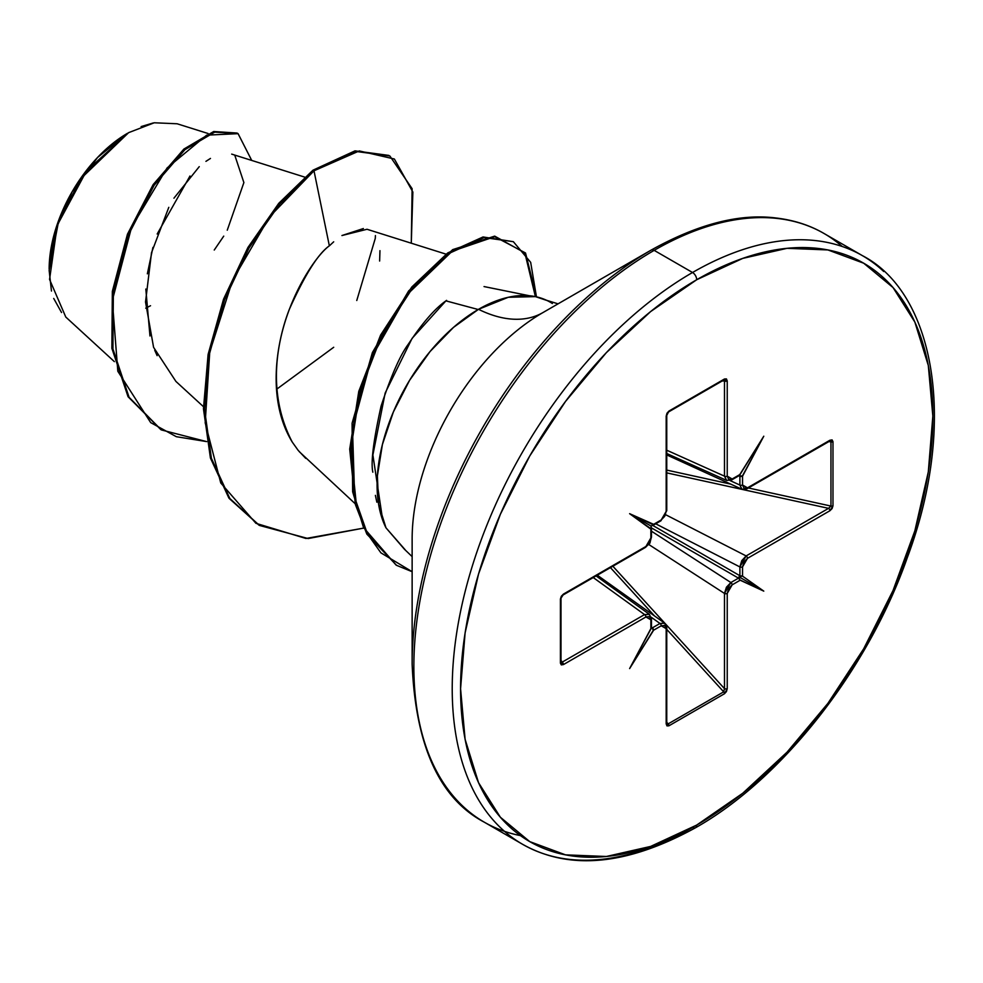 <?xml version="1.0" encoding="UTF-8"?>
<svg xmlns="http://www.w3.org/2000/svg" width="983" height="983" viewBox="0 0 983 983"><rect width="100%" height="100%" fill="white"/><g stroke="black" fill="none" stroke-linecap="round" stroke-linejoin="round"><path stroke-width="1.47" d="M61.548 312.52L53.721 298.451M51.46 291.029L49.15 270.386L58.501 221.753L80.95 178.537L128.613 132.656L86.602 170.809L57.284 225.218L49.555 279.43L65.787 317.054L114.36 361.621M127.557 133.27A110.882 64.018 120 0 0 49.15 269.072L55.122 230.98L72.115 191.796L97.55 157.489L127.557 133.27M842.185 246.475A339.848 196.207 120 0 0 654.162 250.358L692.536 272.5A5.898 3.404 60 0 1 696.701 279.737A333.95 192.803 -60 0 1 932.842 416.067A333.95 192.803 -60 0 1 696.701 825.069A5.898 3.404 60 0 1 695.485 827.772A5.898 3.404 -120 0 0 696.701 825.069A333.95 192.803 -60 0 1 460.572 688.727A333.95 192.803 -60 0 1 696.701 279.737A5.898 3.404 -120 0 0 692.536 272.5A339.848 196.207 120 0 0 477.21 551.094A339.848 196.207 120 0 0 501.318 828.46A339.848 196.207 -60 0 1 477.21 551.094A339.848 196.207 -60 0 1 692.536 272.5L654.162 250.358A339.848 196.207 120 0 0 438.848 528.952A339.848 196.207 120 0 0 462.956 806.306A339.848 196.207 120 0 0 520.425 835.599A339.848 196.207 -60 0 1 462.956 806.306A339.848 196.207 -60 0 1 438.848 528.952A339.848 196.207 -60 0 1 654.162 250.358A5.898 3.404 -120 0 0 651.213 250.063A338.115 195.212 120 0 0 412.135 664.176A338.115 195.212 -60 0 1 651.213 250.063A5.898 3.404 60 0 1 654.162 250.358A339.848 196.207 -60 0 1 822.255 232.48M651.201 250.063L542.948 312.569A185.001 106.815 120 0 0 412.135 539.151L412.135 664.176C415.612 745.999 439.659 798.663 484.238 822.157L522.612 844.311C569.599 870.766 627.228 865.261 695.485 827.772A5.898 3.404 60 0 1 692.536 827.477A339.848 196.207 -60 0 1 501.318 828.46M529.272 295.723L484.041 286.569M446.565 300.368L445.913 300.859L477.554 309.338M412.135 556.599L404.443 549.264L385.987 527.834A143.444 82.818 -60 0 1 478.524 309.313A143.088 82.621 -120 0 0 542.948 312.569A143.088 82.621 60 0 1 478.524 309.313A143.444 82.818 -60 0 1 552.385 303.514M739.241 578.901L739.13 577.672L738.503 578.139A1.966 1.13 60 0 1 739.241 578.901A1.966 1.13 -120 0 0 738.503 578.139L651.36 527.822L738.503 578.139L730.885 582.538L738.503 578.139L739.007 576.824L739.671 579.823A1.966 1.13 60 0 1 739.769 580.462L739.241 578.901M666.216 627.08A1.966 1.13 180 0 1 666.757 627.854A1.966 1.13 180 0 1 666.179 628.665L666.179 723.857A1.966 1.13 0 0 0 666.757 723.058A1.966 1.13 180 0 1 666.179 723.857L668.932 725.798A1.966 1.13 -120 0 0 668.145 723.906A1.966 1.13 60 0 1 668.932 725.798L724.483 693.728A1.966 1.13 -120 0 0 723.697 691.835L724.483 688.628L723.697 691.835L668.145 723.906L666.757 722.247L668.145 723.906L723.697 691.835A1.966 1.13 60 0 1 724.483 693.728L727.236 688.604A1.966 1.13 180 0 1 724.483 688.628A1.966 1.13 0 0 0 727.236 688.604L727.236 593.413A1.966 1.13 180 0 1 724.483 593.437A1.966 1.13 0 0 0 727.236 593.413L732.151 584.86A1.966 1.13 -120 0 0 730.885 582.538L724.483 593.437L648.731 544.471L724.483 593.437L724.483 688.628L612.864 566.22L724.483 688.628L724.483 593.437L726.412 587.244L730.885 582.538L651.446 531.189L730.885 582.538A1.966 1.13 60 0 1 732.151 584.86L739.769 580.462A1.966 1.13 -120 0 0 739.671 579.823L763.779 591.127L739.007 576.824L763.779 591.127L742.521 576.136L739.007 576.824L739.892 575.731L739.806 576.505L740.924 575.989A1.966 1.13 180 0 1 739.892 575.731L739.892 566.933L739.892 575.731L652.749 525.426L739.892 575.731A1.966 1.13 0 0 0 740.924 575.989L742.546 575.669A1.966 1.13 180 0 1 741.932 575.903A1.966 1.13 0 0 0 742.546 575.669L742.546 566.872L743.996 562.006L747.485 558.332L829.922 510.73L832.097 508.555L832.982 505.79L832.982 441.65L832.097 439.917L829.922 440.237L747.485 487.838L743.996 488.182L742.546 485L742.521 475.76L741.932 476.436A1.966 1.13 0 0 0 742.546 476.202L763.779 436.219L739.769 474.605A1.966 1.13 60 0 1 739.671 475.133L732.151 479.004L728.673 479.335L727.236 476.141L727.236 380.937L726.425 378.91L724.483 378.996L668.932 411.066L666.978 413.229L666.179 416.19L666.179 511.381L664.741 516.247L661.252 519.933L653.535 524.873A1.966 1.13 -120 0 0 653.634 524.332L629.624 513.679L650.869 529.137A1.966 1.13 0 0 0 651.274 528.78L650.869 537.934L649.419 542.788L645.929 546.474L563.48 594.064L561.318 596.251L560.421 599.016L560.421 663.156L561.318 664.889L563.48 664.557L645.929 616.968L649.419 616.611L650.869 619.794L651.274 628.248A1.966 1.13 180 0 1 650.869 628.592L629.624 668.575L653.634 630.201A1.966 1.13 -120 0 0 653.535 629.55L653.24 630.398L661.252 625.802L664.741 625.458L666.179 628.665L666.179 723.857L666.978 725.896L668.932 725.798L724.483 693.728L726.425 691.577L727.236 688.604L727.236 593.413L728.673 588.547L732.151 584.86L740.162 580.203L763.779 591.127L742.521 576.136L742.546 566.872L747.485 558.332L829.922 510.73L832.982 505.79L832.982 441.65L829.922 440.237A1.966 1.13 60 0 1 829.517 441.134A1.966 1.13 -120 0 0 829.922 440.237L747.485 487.838A1.966 1.13 60 0 1 747.08 488.735A1.966 1.13 60 0 1 746.134 488.662M650.979 627.068A1.966 1.13 180 0 1 651.422 627.658L651.274 628.248A1.966 1.13 0 0 1 650.869 628.592L650.869 619.794A1.966 1.13 0 0 0 651.446 618.995A1.966 1.13 180 0 1 650.869 619.794L645.929 616.968A1.966 1.13 -120 0 0 644.565 614.584L593.228 577.549L644.565 614.584L649.48 614.424M653.105 525.291L650.979 526.003L653.535 524.873A1.966 1.13 60 0 0 653.634 524.332L661.252 519.933A1.966 1.13 60 0 1 660.846 520.83A1.966 1.13 -120 0 0 661.252 519.933L666.179 511.381A1.966 1.13 0 0 0 666.757 510.582L666.757 510.582A1.966 1.13 180 0 1 666.179 511.381L666.179 416.19A1.966 1.13 0 0 0 666.757 415.391A1.966 1.13 180 0 1 666.179 416.19L668.932 411.066A1.966 1.13 60 0 1 668.526 411.963A1.966 1.13 -120 0 0 668.932 411.066L724.483 378.996A1.966 1.13 60 0 1 724.078 379.893A1.966 1.13 -120 0 0 724.483 378.996L727.236 380.937A1.966 1.13 180 0 1 724.483 380.962L722.222 380.962L724.483 380.962L724.483 476.153L724.483 380.962A1.966 1.13 0 0 0 727.236 380.937L727.236 476.141A1.966 1.13 180 0 1 724.483 476.153L666.757 450.214L724.483 476.153L726.695 480.441L724.483 476.153A1.966 1.13 0 0 0 727.236 476.141L732.151 479.004A1.966 1.13 60 0 1 731.745 479.901A1.966 1.13 -120 0 0 732.151 479.004L739.769 474.605A1.966 1.13 -120 0 1 739.671 475.133L763.779 436.219L742.521 475.76L739.892 476.264A1.966 1.13 0 0 0 740.924 476.522A1.966 1.13 180 0 1 739.892 476.264L738.786 475.833L739.892 476.264L739.892 485.061L739.892 476.264L739.007 475.182L741.932 476.436A1.966 1.13 180 0 0 742.546 476.202L742.546 485A1.966 1.13 180 0 1 739.892 485.061L730.111 480.601L739.892 485.061L741.981 489.276L739.892 485.061A1.966 1.13 0 0 0 742.546 485L747.485 487.838A1.966 1.13 -120 0 1 747.08 488.735L741.968 489.264L666.757 454.92M210.473 158.435L205.939 161.347L210.473 158.435M199.254 166.655L173.942 198.185M168.793 207.339L151.517 252.68L145.521 301.99L153.581 347.331L175.92 381.429L203.432 406.667M446.024 254.142L367.028 229.272L341.937 235.539L363.366 228.548M388.863 155.412L355.023 150.854L312.963 170.194L313.995 170.796L269.575 216.788L232.676 280.02L209.748 351.963L205.189 422.813L220.757 482.972L255.936 523.312L305.959 538.475L363.771 528.08L308.134 538.549L259.426 525.426L229.838 498.516L211.406 458.324L204.501 409.137L209.195 354.826L224.628 299.655L249.018 247.986L279.823 203.899L313.995 170.796L329.354 245.836L333.692 241.818L329.354 245.836C308.908 260.114 247.827 357.013 292.295 442.129C266.86 400.757 275.879 343.731 289.371 309.252C304.988 274.601 318.308 253.467 329.354 245.836L313.995 170.796L359.286 150.927L394.367 159.013L412.86 192.041L411.287 243.206L412.123 188.711L389.87 155.99L356.043 151.456L313.995 170.796L312.963 170.194L355.01 150.866L389.87 155.99M299.25 451.652L355.182 503.726M208.052 133.504L177.112 123.772L154.245 122.777L128.613 132.656M145.742 308.171L150.522 305.738M214.245 250.038L223.731 236.129M227.257 230.182L243.882 182.58L234.888 155.56M189.977 176.006L157.182 234.003M152.93 247.421L147.352 273.827M145.816 289.051L149.969 335.989M154.736 350.28L157.133 355.662M276.493 389.342L333.704 347.282M379.635 261.036L379.954 250.665M206.663 441.6L176.338 436.698L150.694 422.616L117.813 371.255L112.332 300.417L131.611 227.11L167.085 167.97L206.688 135.15L238.095 133.663L251.722 160.426L238.058 133.639L214.749 132.115L184.915 149.674L154.159 185.234L128.478 234.814L113.364 292.025L112.922 348.94L129.092 397.316L161.335 429.915L206.663 441.6M160.819 429.608L128.06 396.727L111.878 348.338L112.332 291.423L127.446 234.224L153.127 184.632L183.882 149.072L213.704 131.513L237.026 133.049L213.729 131.513L183.907 149.06L153.139 184.62L127.458 234.2L112.332 291.423L111.878 348.338L128.073 396.739L161.335 429.915M375.408 235.576L375.297 238.279M375.285 238.365L356.768 300.503M695.485 827.772C781.129 779.63 867.498 671.119 907.334 557.545C958.265 421.24 933.997 292.602 862.46 255.678L824.086 233.524C810.004 225.291 793.969 220.118 775.98 217.98C739.56 213.372 697.967 224.063 651.213 250.063L542.948 312.569A185.001 106.815 120 0 0 412.135 539.151M405.254 549.878L385.987 527.834L378.602 504.267L377.386 475.907L382.412 444.488L393.372 411.963L409.592 380.323L430.062 351.533L453.519 327.364L478.524 309.313L508.272 297.284L535.403 296.62L547.175 300.565M478.193 309.51L445.913 300.859C434.781 308.699 422.248 323.149 408.314 344.197C400.241 354.974 391.16 375.617 381.072 406.126C373.442 440.544 370.702 462.575 372.84 472.196M375.395 495.371L376.845 502.202M692.536 272.5A339.848 196.207 -60 0 1 883.742 271.517A339.848 196.207 120 0 0 692.536 272.5M696.701 279.737L742.767 258.382L787.076 248.318L827.895 249.94L863.676 263.198L893.043 287.564L914.866 322.105L928.308 365.492L932.842 416.067L928.308 471.877L914.866 530.795L893.043 590.525L863.676 648.805L827.895 703.373L787.076 752.142L742.767 793.232L696.701 825.069L650.635 846.424L606.339 856.488L565.52 854.854L529.726 841.608L500.372 817.242L478.549 782.701L465.106 739.302L460.572 688.727L465.106 632.917L478.549 574.011L500.372 514.269L529.726 456.001L565.52 401.433L606.339 352.664L650.635 311.574L696.701 279.737M382.731 520.265L372.889 454.982L385.164 393.04L412.086 338.373L445.913 300.859M305.725 458.361L298.144 450.325L292.295 442.129M536.448 296.841L525.524 252.987L494.744 236.682L452.155 251.23L407.81 293.942L371.857 356.866L352.492 428.416L354.654 497.509L367.433 533.892L380.913 552.851L412.135 571.701L396.554 565.336L367.863 534.678L356.424 505.115L350.747 449.686L359.815 391.947L381.625 335.695L412.835 287.614L448.764 253.516L484.078 237.567L513.359 241.695L530.673 262.35L536.448 296.841M258.91 525.131L229.125 498.381L210.522 458.238L203.481 409.039L208.089 354.642L223.485 299.36L247.876 247.581L278.73 203.37L312.963 170.194L278.791 203.297L247.986 247.397L223.596 299.053L208.163 354.224L203.469 408.547L210.374 457.722L228.806 497.914L259.426 525.426M513.359 241.695L483.046 236.964L447.732 252.926L411.803 287.024L380.593 335.092L358.783 391.345L349.715 449.084L355.391 504.512L366.831 534.088L396.554 565.336M396.038 565.028L363.501 527.502L352.639 491.795L352.074 423.268L372.397 352.528L408.645 290.943L452.708 249.621L494.682 236.129L524.848 252.889L535.403 296.62M141.147 126.574L153.25 122.961M596.079 575.903L649.382 614.35L644.565 614.584L562.129 662.173L560.998 660.22L562.129 662.173L644.565 614.584A1.966 1.13 60 0 1 645.929 616.968L563.48 664.557A1.966 1.13 -120 0 0 562.129 662.173L561.256 662.714M597.308 575.202L664.668 623.173L659.986 623.468L652.368 627.867L651.446 627.129L652.368 627.867L659.986 623.468L651.225 617.226L659.986 623.468L664.766 623.234M723.697 691.835L666.757 629.39L723.697 691.835M654.457 615.899L610.443 567.621L654.457 615.899M739.892 566.933L655.698 523.804L739.892 566.933L741.735 560.703L746.134 555.936L828.571 508.346L666.757 472.884L828.571 508.346A1.966 1.13 60 0 1 829.922 510.73A1.966 1.13 -120 0 0 828.571 508.346L746.134 555.936L665.847 514.809L746.134 555.936A1.966 1.13 60 0 1 747.485 558.332A1.966 1.13 -120 0 0 746.134 555.936L739.892 566.933A1.966 1.13 0 0 0 742.546 566.872A1.966 1.13 180 0 1 739.892 566.933M666.757 470.083L730.566 484.066L666.757 470.083M748.407 487.973L830.954 506.061L830.954 441.92L828.829 441.539L830.954 441.92A1.966 1.13 0 0 0 832.982 441.65A1.966 1.13 180 0 1 830.954 441.92L830.954 506.061L828.571 508.346L830.954 506.061A1.966 1.13 0 0 0 832.982 505.79A1.966 1.13 180 0 1 830.954 506.061L748.407 487.973M829.971 440.937L830.954 441.92L829.984 440.937M724.25 379.819L724.078 379.893A1.966 1.13 -120 0 1 723.697 379.991L724.508 379.942L724.483 380.962L723.697 379.991L724.508 379.942M651.422 528.203L651.139 526.876L650.893 528.67L629.624 513.679L650.979 526.003L651.139 526.876L650.979 526.003L629.624 513.679L653.535 524.873M651.274 628.248L629.624 668.575L653.24 630.398L652.368 627.867A1.966 1.13 60 0 1 653.105 628.629A1.966 1.13 -120 0 0 652.368 627.867L650.979 627.645L653.535 629.55A1.966 1.13 60 0 1 653.634 630.201L661.252 625.802L666.179 628.665A1.966 1.13 0 0 0 666.757 627.854L664.655 623.161M666.818 723.562L668.145 723.906L666.757 723.058L666.757 627.854M726.806 480.49L666.757 453.507M739.671 475.133L739.241 475.551A1.966 1.13 60 0 1 738.503 475.465M668.145 412.061A1.966 1.13 -120 0 0 668.526 411.963L666.757 415.391L666.757 510.582L660.846 520.83L653.29 525.192M659.986 623.468A1.966 1.13 60 0 1 661.252 625.802A1.966 1.13 -120 0 0 659.986 623.468M651.274 528.78A1.966 1.13 180 0 1 650.869 529.137L650.869 537.934A1.966 1.13 0 0 0 651.446 537.136A1.966 1.13 180 0 1 650.869 537.934L645.929 546.474A1.966 1.13 60 0 1 645.512 547.371L645.512 547.371A1.966 1.13 -120 0 0 645.929 546.474L563.48 594.064A1.966 1.13 60 0 1 563.075 594.961A1.966 1.13 -120 0 0 563.48 594.064L560.421 599.016A1.966 1.13 0 0 0 560.998 598.217A1.966 1.13 180 0 1 560.421 599.016L560.421 663.156A1.966 1.13 0 0 0 560.998 662.358A1.966 1.13 0 0 0 560.888 661.977L562.129 662.173A1.966 1.13 60 0 1 563.48 664.557L560.421 663.156A1.966 1.13 180 0 0 560.998 662.358L560.998 598.205A1.966 1.13 180 0 0 560.888 597.836M650.979 536.399A1.966 1.13 180 0 1 651.446 537.136C648.743 546.265 651.901 540.675 645.512 547.371L563.075 594.973L560.998 598.205M558.061 303.845L546.585 300.294M231.693 154.122L304.546 177.063M238.058 133.639L237.026 133.049M747.08 488.735L829.996 440.937M739.302 475.539L731.745 479.901L726.683 480.441M724.078 379.893L668.526 411.963M651.446 528.399L651.446 537.123M651.446 627.719L651.446 618.995L649.37 614.338"/></g></svg>
